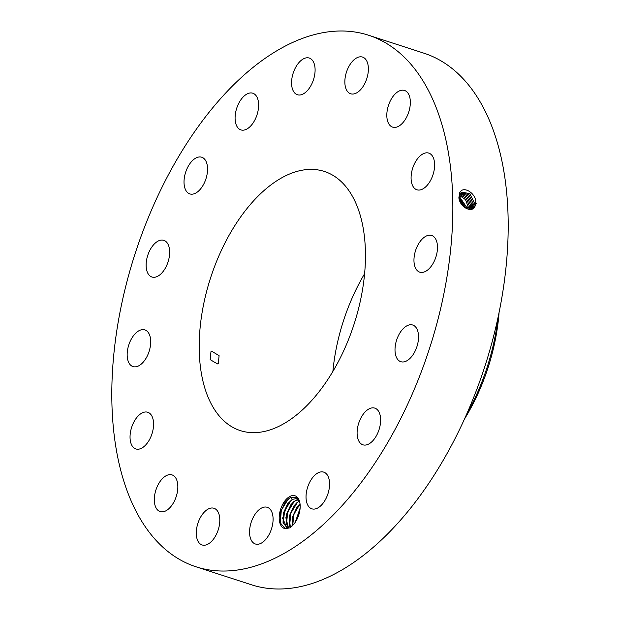 <?xml version="1.0" encoding="UTF-8"?>
<svg xmlns="http://www.w3.org/2000/svg" width="620" height="620" viewBox="0 0 620 620"><rect width="100%" height="100%" fill="white"/><g stroke="black" fill="none" stroke-linecap="round" stroke-linejoin="round"><path stroke-width="0.93" d="M196.083 566.812L251.433 584.769A279.434 154.636 -72 0 0 459.474 429.699A279.434 154.636 -72 0 0 482.949 106.857A279.434 154.636 -72 0 0 423.917 53.188L368.567 35.232A279.434 154.636 -72 0 0 160.526 190.301A279.434 154.636 -72 0 0 137.051 513.143A279.434 154.636 -72 0 0 196.083 566.812A279.434 154.636 -72 0 0 404.124 411.742A279.434 154.636 -72 0 0 427.606 88.9A279.434 154.636 -72 0 0 368.567 35.232M475.726 202.5L475.726 202.484C476.439 193.673 463.241 185.047 459.862 192.626L458.862 197.764C459.877 207.32 471.921 213.419 474.974 206.483L475.726 202.5L474.811 206.445L472.773 208.545L474.843 206.429L475.672 203.871M284.216 501.844A17.174 9.509 -72 0 0 279.233 518.739A17.174 9.509 -72 0 0 285.278 528.659L289.889 527.853L294.461 523.389A17.174 9.509 -72 0 0 295.182 522.389A17.174 9.509 -72 0 0 299.669 501.859A17.174 9.509 -72 0 0 284.216 501.844M240.7 100.029A19.282 10.672 -72 0 0 240.909 129.906A19.282 10.672 -72 0 0 253.014 123.093A19.282 10.672 -72 0 0 252.813 93.225A19.282 10.672 -72 0 0 240.7 100.029M353.152 197.609A136.222 75.384 -72 0 0 324.369 171.446A136.222 75.384 -72 0 0 222.952 247.047A136.222 75.384 -72 0 0 211.505 404.434A136.222 75.384 -72 0 0 240.281 430.59A136.222 75.384 -72 0 0 341.705 354.997A136.222 75.384 -72 0 0 353.152 197.609M205.313 180.621A19.282 10.672 -72 0 0 201.733 157.232A19.282 10.672 -72 0 0 186.256 170.523A19.282 10.672 -72 0 0 189.836 193.913A19.282 10.672 -72 0 0 205.313 180.621M169.33 256.486A19.282 10.672 -72 0 0 163.835 240.343A19.282 10.672 -72 0 0 146.444 260.88A19.282 10.672 -72 0 0 151.931 277.024A19.282 10.672 -72 0 0 169.33 256.486M150.544 339.125A19.282 10.672 -72 0 0 144.879 329.894A19.282 10.672 -72 0 0 132.292 337.427A19.282 10.672 -72 0 0 127.309 357.345A19.282 10.672 -72 0 0 132.982 366.575A19.282 10.672 -72 0 0 145.568 359.042A19.282 10.672 -72 0 0 150.544 339.125M151.83 415.966A19.282 10.672 -72 0 0 147.754 412.261A19.282 10.672 -72 0 0 133.401 422.964A19.282 10.672 -72 0 0 131.781 445.238A19.282 10.672 -72 0 0 135.858 448.942A19.282 10.672 -72 0 0 150.21 438.239A19.282 10.672 -72 0 0 151.83 415.966M172.98 475.308A19.282 10.672 -72 0 0 172.027 474.904A19.282 10.672 -72 0 0 156.225 489.064A19.282 10.672 -72 0 0 159.169 511.175A19.282 10.672 -72 0 0 160.123 511.578A19.282 10.672 -72 0 0 175.925 497.418A19.282 10.672 -72 0 0 172.98 475.308M210.777 508.113A19.282 10.672 -72 0 0 197.129 526.062A19.282 10.672 -72 0 0 202.089 544.957A19.282 10.672 -72 0 0 205.305 545.12A19.282 10.672 -72 0 0 218.961 527.171A19.282 10.672 -72 0 0 213.993 508.276A19.282 10.672 -72 0 0 210.777 508.113M259.47 509.392A19.282 10.672 -72 0 0 249.759 528.736A19.282 10.672 -72 0 0 255.37 543.988A19.282 10.672 -72 0 0 263.175 541.903A19.282 10.672 -72 0 0 272.885 522.559A19.282 10.672 -72 0 0 267.274 507.307A19.282 10.672 -72 0 0 259.47 509.392M311.635 478.95A19.282 10.672 -72 0 0 311.844 508.818A19.282 10.672 -72 0 0 323.95 502.014A19.282 10.672 -72 0 0 323.749 472.138A19.282 10.672 -72 0 0 311.635 478.95M359.344 421.414A19.282 10.672 -72 0 0 362.917 444.811A19.282 10.672 -72 0 0 378.394 431.52A19.282 10.672 -72 0 0 374.821 408.131A19.282 10.672 -72 0 0 359.344 421.414M395.328 345.557A19.282 10.672 -72 0 0 400.822 361.7A19.282 10.672 -72 0 0 418.213 341.163A19.282 10.672 -72 0 0 412.719 325.019A19.282 10.672 -72 0 0 395.328 345.557M414.106 262.919A19.282 10.672 -72 0 0 419.771 272.149A19.282 10.672 -72 0 0 432.365 264.616A19.282 10.672 -72 0 0 437.34 244.699A19.282 10.672 -72 0 0 431.675 235.468A19.282 10.672 -72 0 0 419.089 243.001A19.282 10.672 -72 0 0 414.106 262.919M412.827 186.078A19.282 10.672 -72 0 0 416.896 189.782A19.282 10.672 -72 0 0 431.257 179.079A19.282 10.672 -72 0 0 432.876 156.806A19.282 10.672 -72 0 0 428.8 153.101A19.282 10.672 -72 0 0 414.447 163.796A19.282 10.672 -72 0 0 412.827 186.078M391.677 126.736A19.282 10.672 -72 0 0 392.631 127.139A19.282 10.672 -72 0 0 408.425 112.98A19.282 10.672 -72 0 0 405.488 90.869A19.282 10.672 -72 0 0 404.527 90.458A19.282 10.672 -72 0 0 388.732 104.625A19.282 10.672 -72 0 0 391.677 126.736M353.881 93.93A19.282 10.672 -72 0 0 367.528 75.981A19.282 10.672 -72 0 0 362.56 57.087A19.282 10.672 -72 0 0 359.344 56.924A19.282 10.672 -72 0 0 345.697 74.873A19.282 10.672 -72 0 0 350.664 93.767A19.282 10.672 -72 0 0 353.881 93.93M305.187 92.651A19.282 10.672 -72 0 0 314.898 73.307A19.282 10.672 -72 0 0 309.287 58.055A19.282 10.672 -72 0 0 301.483 60.14A19.282 10.672 -72 0 0 291.772 79.484A19.282 10.672 -72 0 0 297.383 94.736A19.282 10.672 -72 0 0 305.187 92.651M472.138 208.839L473.579 207.15L474.486 203.213L469.851 193.611L461.761 192.154L460.211 193.936L459.49 197.764L464.364 206.94L472.789 208.537M299.793 502.409L295.957 497.217L289.889 497.806L284.975 502.433L280.418 512.608L280.201 522.792L285.278 528.659M364.591 273.73A136.222 75.384 -72 0 0 332.894 371.411M211.831 351.308L210.963 351.703L210.165 359.647L217.519 363.925L218.349 363.56L219.085 355.655L211.831 351.308M292.028 526.179L286.75 527.457L282.596 518.212L287.618 503.781L292.291 499.387L297.6 498.395L292.438 499.34L287.665 503.796L283.332 513.251L283.061 522.606L286.773 527.465M499.085 312.348A138.423 76.601 108 0 1 491.242 357.004A138.423 76.601 108 0 1 464.442 419.112M472.122 208.847L473.556 207.165L474.463 203.228L469.828 193.634L461.745 192.161M498.193 316.619A150.195 83.119 -72 0 1 490.56 355.779A150.195 83.119 108 0 1 466.225 415.137M288.463 527.651L286.223 523.629L286.494 514.282L290.827 504.82L293.74 501.681L298.383 499.348L295.453 500.41L290.788 504.812L285.851 517.77L288.432 527.651M461.187 192.619L468.976 194.773L473.192 203.972L472.293 207.878L471.417 209.064L472.324 207.863L473.223 203.949L468.991 194.742L461.195 192.603M297.05 499.162L298.623 501.44L293.95 505.835L289.222 517.196L290.346 527.163L289.393 524.652L289.656 515.305L293.996 505.85L296.903 502.704L299.336 501.1M471.061 208.583L471.96 204.693L468.123 195.905L460.699 193.161L468.108 195.935L471.929 204.708L471.029 208.599L471.642 208.816M298.623 501.44L299.321 501.068M292.516 525.706L292.772 516.344L297.112 506.858L300.018 503.719M292.547 525.667L292.826 516.328L297.158 506.873L300.018 503.765M464.016 206.646L459.846 199.942M464.109 206.731L459.815 199.826M469.797 209.297L470.696 205.429L467.255 197.098L460.265 193.82L467.24 197.121L470.665 205.453L469.774 209.312M295.252 522.296L300.119 508.106M295.298 522.226L300.111 508.191M465.574 207.816L459.513 198.059M468.945 209.134L469.425 206.173L466.387 198.323L459.916 194.61M468.921 209.134L469.394 206.197L466.372 198.353L459.908 194.626M465.604 207.832L459.505 198.02M466.837 208.49L466.868 207.677L459.49 196.672L466.899 207.654L468.72 207.715M459.645 195.556L465.535 199.663L468.131 206.933L467.937 208.901L468.162 206.917L465.55 199.632L459.645 195.533M466.868 208.506L466.899 207.654M288.362 498.837L281.325 510.214L280.263 523.024M291.222 500.139L284.541 511.058L283.286 523.389M294.384 501.161L287.711 512.089L286.456 524.412M297.546 502.192L290.873 513.112L289.618 525.442M300.034 503.882L294.035 514.135L292.64 525.574M300.034 509.059L295.794 521.459M459.49 197.764L458.792 197.005M460.211 193.936L459.645 192.549M474.486 203.213L476.315 203.267M473.579 207.15L474.168 207.382M473.223 203.949L475.052 204.011M472.324 207.863L472.905 208.103M471.96 204.693L473.781 204.747M470.696 205.429L472.518 205.491M469.425 206.173L471.254 206.235M468.162 206.917L469.983 206.972M290.726 497.108L292.291 499.387"/></g></svg>
